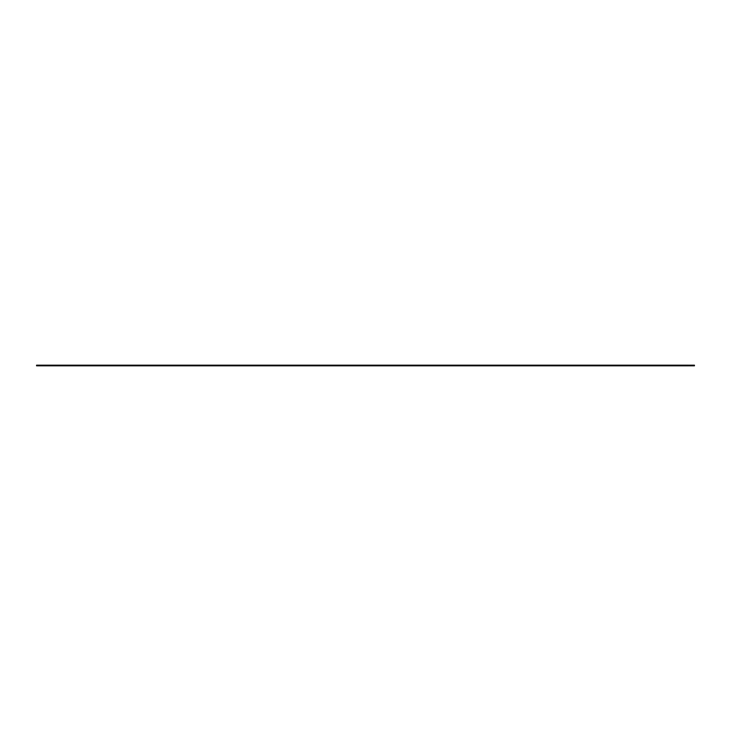 <?xml version="1.0" encoding="UTF-8"?>
<svg xmlns="http://www.w3.org/2000/svg" width="731" height="731" viewBox="0 0 731 731"><rect width="100%" height="100%" fill="white"/><g stroke="black" fill="none" stroke-linecap="round" stroke-linejoin="round"><path stroke-width="1.1" d="M269.913 365.82L269.913 365.18L376.145 365.18L376.145 365.82L36.55 365.82L36.55 365.18L95.542 365.18L95.542 365.82M689.269 365.18L694.45 365.18L694.45 365.82L689.269 365.82L688.73 365.18L689.269 365.82M688.73 365.82L687.78 365.82L687.78 365.18L627.856 365.18L627.856 365.82L628.294 365.18M635.458 365.18L635.458 365.82L687.78 365.82M635.458 365.82L628.294 365.82M627.856 365.82L626.896 365.82L626.896 365.18L550.279 365.18L550.279 365.82L550.589 365.18M559.27 365.18L559.27 365.82L626.896 365.82M559.27 365.82L550.589 365.82M550.279 365.82L549.356 365.82L549.356 365.18L471.029 365.18L471.029 365.82L549.356 365.82M471.029 365.82L461.087 365.82L461.087 365.18L461.087 365.82M460.932 365.82L460.101 365.82L460.101 365.18L376.145 365.18M376.145 365.82L460.101 365.82M102.706 365.82L102.706 365.18L171.73 365.18L171.73 365.82M180.411 365.82L180.411 365.18L171.73 365.18M180.411 365.18L260.273 365.18L260.273 365.82M269.913 365.18L260.273 365.18M460.101 365.18L460.932 365.18M471.029 365.18L461.087 365.18M549.356 365.18L550.279 365.18M626.896 365.18L627.856 365.18M687.78 365.18L688.73 365.18M102.706 365.18L95.542 365.18M41.731 365.82L41.731 365.18M355.504 365.18L355.504 365.82M375.496 365.18L375.496 365.82M470.727 365.18L470.727 365.82M259.971 365.82L259.971 365.18M181.644 365.18L181.644 365.82M180.721 365.82L180.721 365.18M354.855 365.82L354.855 365.18M270.899 365.18L270.899 365.82M270.068 365.82L270.068 365.18M43.22 365.18L43.22 365.82M42.27 365.82L42.27 365.18M104.104 365.18L104.104 365.82M103.144 365.82L103.144 365.18"/></g></svg>

